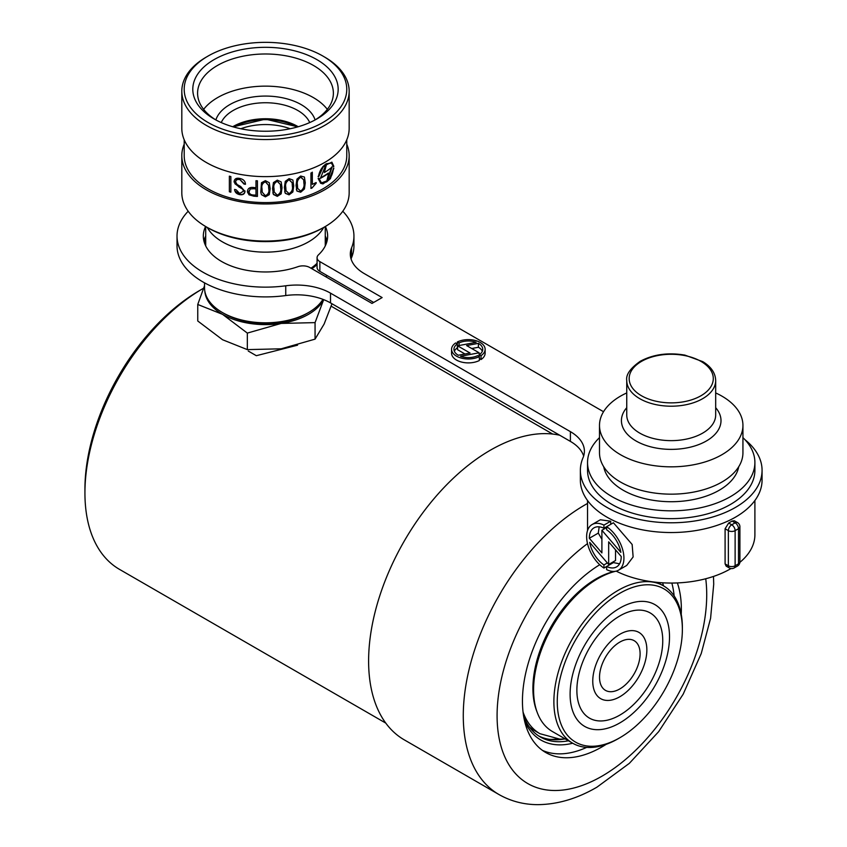 <?xml version="1.0" encoding="UTF-8"?>
<svg xmlns="http://www.w3.org/2000/svg" width="847" height="847" viewBox="0 0 847 847"><rect width="100%" height="100%" fill="white"/><g stroke="black" fill="none" stroke-linecap="round" stroke-linejoin="round"><path stroke-width="1.27" d="M248.256 351.039L256.323 355.698L297.583 345.174M84.933 492.975L84.933 489.068A162.095 93.583 -60 0 1 199.553 290.542L202.931 288.594A166.88 96.346 120 0 0 84.933 492.975A166.88 96.346 120 0 0 119.491 569.364L385.777 723.105M203.513 288.255A166.88 96.346 120 0 0 202.931 288.594L199.553 290.542M617.474 690.146A28.692 16.559 -60 0 1 605.467 690.369A28.692 16.559 -60 0 1 605.467 657.24A28.692 16.559 -60 0 1 634.159 640.681A28.692 16.559 -60 0 1 638.077 665.181A28.692 16.559 -60 0 1 617.474 690.146M616.69 698.352A38.253 22.086 -60 0 1 600.682 698.659A38.253 22.086 -60 0 1 600.682 654.487A38.253 22.086 -60 0 1 638.934 632.402A38.253 22.086 -60 0 1 644.165 665.064A38.253 22.086 -60 0 1 616.69 698.352M614.858 717.642A60.73 35.066 -60 0 1 589.448 718.118A60.73 35.066 -60 0 1 589.448 647.997A60.73 35.066 -60 0 1 650.168 612.932A60.73 35.066 -60 0 1 658.468 664.8A60.73 35.066 -60 0 1 614.858 717.642M614.086 725.847A70.29 40.582 -60 0 1 584.663 726.398A70.29 40.582 -60 0 1 584.663 645.234A70.29 40.582 -60 0 1 654.953 604.652A70.29 40.582 -60 0 1 664.556 664.683A70.29 40.582 -60 0 1 614.086 725.847M612.603 741.432A88.459 51.074 120 0 0 619.813 737.758A88.459 51.074 120 0 0 682.364 629.416A88.459 51.074 120 0 0 622.217 591.958A88.459 51.074 120 0 0 557.442 695.98A88.459 51.074 120 0 0 612.603 741.432M730.993 568.549A83.673 48.311 0 0 1 616.182 571.132A90.851 52.45 120 0 0 605.234 574.88A90.851 52.45 120 0 0 597.834 578.66A90.851 52.45 120 0 0 533.589 689.924A90.851 52.45 120 0 0 552.403 731.522L572.699 743.232A90.851 52.45 -60 0 1 572.699 638.32A90.851 52.45 -60 0 1 663.54 585.87A90.851 52.45 -60 0 1 682.364 627.458L682.364 629.416M619.813 737.758L618.119 738.732A90.851 52.45 -60 0 1 610.719 742.512A90.851 52.45 -60 0 1 572.699 743.232A104.001 60.042 -60 0 1 524.611 721.051M533.589 689.924L533.589 687.976A88.459 51.074 -60 0 1 596.14 579.634L597.834 578.66M586.685 747.393A112.365 64.88 -60 0 1 542.44 750.378M671.84 583.054A112.365 64.88 -60 0 1 674.148 595.907M606.198 744.322A112.365 64.88 -60 0 1 601.899 746.938A112.365 64.88 -60 0 1 545.722 752.507A112.365 64.88 -60 0 1 528.083 663.857A112.365 64.88 -60 0 1 599.74 564.727M677.378 582.927A112.365 64.88 -60 0 1 681.242 614.34M587.543 503.446A172.142 99.385 -60 0 0 473.039 654.932A172.142 99.385 -60 0 0 498.925 794.507L404.263 739.844A172.142 99.385 -60 0 1 396.915 554.584A172.142 99.385 -60 0 1 559.719 435.231M662.576 582.8A104.001 60.042 -60 0 1 663.55 585.88M659.305 583.424A101.608 58.665 120 0 0 658.987 582.535M523.7 716.53A101.608 58.665 120 0 0 540.322 736.964A101.608 58.665 120 0 0 568.453 740.786M563.7 739.082A101.608 58.665 -60 0 1 538.66 735.937M557.135 738.986A103.758 59.904 -60 0 1 549.872 739.378M537.125 731.893A98.983 57.141 -60 0 1 529.322 726.959M247.335 333.093L281.204 323.427L315.063 322.622L323.681 299.637A60.73 35.055 180 0 1 281.204 323.427A60.73 35.055 180 0 1 222.549 314.353L247.335 333.093L247.335 349.62L222.549 339.732L197.753 320.992L197.753 304.475L222.549 314.353A60.73 35.055 0 0 1 204.815 291.072M331.982 303.755L324.136 324.02L315.063 339.139L281.204 348.805L247.335 349.62M315.063 339.139L315.063 322.622M204.519 285.767L197.753 304.475M203.64 109.358A67.665 39.068 180 0 1 265.482 86.14A67.665 39.068 180 0 1 327.334 109.358M323.66 227.483A60.963 35.193 180 0 1 295.063 247.726A60.963 35.193 180 0 1 207.314 227.483M205.715 245.937A59.766 34.505 180 0 1 205.715 245.842L205.715 226.551M325.259 226.551L325.259 245.842A59.766 34.505 180 0 1 325.259 245.937M317.074 263.269A59.766 34.505 180 0 1 310.997 268.213M204.656 243.47A60.963 35.193 180 0 1 205.715 238.907M325.259 238.907A60.963 35.193 180 0 1 326.307 243.47M317.074 264.592A60.963 35.193 180 0 1 311.844 268.7M322.961 299.351A60.963 35.193 180 0 1 308.594 312.501A60.963 35.193 180 0 1 295.063 318.387A60.963 35.193 180 0 1 222.369 312.501A60.963 35.193 180 0 1 204.519 287.609L204.519 282.845M308.594 312.501L306.9 313.475A58.57 33.816 180 0 1 293.909 319.139A58.57 33.816 180 0 1 224.063 313.475L222.369 312.501M233.867 127.061A45.42 26.225 180 0 1 297.106 127.061M240.813 128.755A45.42 26.225 180 0 1 290.15 128.755M322.961 166.446L331.886 162.158L333.845 166.361A81.291 46.934 180 0 1 333.305 166.838L331.484 163.026L326.614 163.937L324.348 172.555A81.291 46.934 0 0 0 332.056 167.113L327.037 181.597C330.785 178.283 332.882 173.942 333.326 168.585A81.291 46.934 0 0 0 333.856 168.119L330.362 178.749L322.961 183.905L320.727 183.323L318.123 178.495A81.291 46.934 0 0 0 318.853 178.135L321.214 182.497L322.961 183.016L326.614 181.893L328.668 173.254A81.291 46.934 180 0 1 322.961 176.907A81.291 46.934 180 0 1 320.378 178.346L326.148 164.265L322.961 167.325L318.885 176.345A81.291 46.934 180 0 1 318.154 176.716L322.961 166.446M346.772 139.787L346.772 155.647A81.291 46.934 180 0 1 322.961 188.839A81.291 46.934 180 0 1 234.375 199.013A81.291 46.934 180 0 1 184.201 155.647L184.201 139.787M234.111 181.565L238.748 186.848L242.623 189.103L243.513 191.21L239.637 193.444L236.101 189.77A81.291 46.934 180 0 1 234.608 189.432L234.608 189.537C234.863 192.258 236.567 193.952 239.712 194.63C242.824 195.138 244.582 194.101 244.984 191.538L240.654 186.478L237.065 184.498L235.604 181.946C235.89 179.86 237.351 179.098 239.987 179.649L244.01 184.064A81.291 46.934 0 0 0 245.482 184.286C245.334 181.205 243.46 179.257 239.839 178.452C236.387 177.732 234.471 178.77 234.111 181.565L234.153 182.2M243.978 183.767A80.804 46.659 180 0 0 245.439 183.99L245.408 183.45M235.635 182.401L235.551 181.639L235.635 182.401M239.712 194.63L239.669 194.323C242.803 194.831 244.561 193.804 244.942 191.242L244.942 190.85M234.608 189.537L234.651 190.226M243.438 190.501L243.513 191.21M269.282 182.73L265.376 180.655L261.479 182.719L260.781 192.364L261.479 194.672L265.376 196.853L269.282 194.672L270.161 188.69L269.282 182.73M304.422 177.044L300.674 176.028L296.937 179.119L296.058 185.324L296.937 191.073L300.674 192.227L304.422 188.997L305.269 182.761L304.422 177.044M312.321 172.47A81.291 46.934 180 0 1 310.955 173.01L310.955 188.436A81.291 46.934 0 0 0 312.014 188.013L316.143 183.301L316.143 182.55L312.331 184.36L312.321 172.47M292.871 180.03L289.071 178.632L285.27 181.364L284.38 187.483L285.27 193.317L289.071 194.831L292.871 191.983L293.729 185.842L292.871 180.03M273.454 194.503L277.297 196.356L281.162 193.847L282.03 187.78L281.162 181.893L277.297 180.157L273.454 182.55L272.554 188.585L273.454 194.503L272.85 192.693M247.44 191.327L249.007 194.81L253.761 196.165A81.291 46.934 0 0 0 257.424 196.43L257.424 180.813A81.291 46.934 180 0 1 255.974 180.718L255.974 187.748A81.291 46.934 180 0 1 254.566 187.642C250.236 186.869 247.864 188.098 247.44 191.327L247.504 192.153M230.86 176.568A81.291 46.934 180 0 1 229.357 176.155L229.357 191.771A81.291 46.934 0 0 0 230.86 192.184L230.86 176.568M324.655 226.901L322.961 227.875A81.291 46.934 180 0 1 208.002 227.875L206.319 226.901A83.673 48.311 0 0 0 324.655 226.901L324.655 226.901A83.673 48.311 0 0 0 349.165 192.745L349.165 155.647A83.673 48.311 180 0 1 324.655 189.813A83.673 48.311 180 0 1 233.465 200.284A83.673 48.311 180 0 1 181.809 155.647A83.673 48.311 180 0 1 184.201 144.191M181.809 155.647L181.809 192.745A83.673 48.311 0 0 0 206.319 226.901M346.772 144.191A83.673 48.311 180 0 1 349.165 155.647M322.961 56.093L324.655 57.077A83.673 48.311 180 0 1 349.165 91.232L349.165 128.321A83.673 48.311 180 0 1 324.655 162.486A83.673 48.311 180 0 1 233.465 172.957A83.673 48.311 180 0 1 181.809 128.321L181.809 91.232A83.673 48.311 180 0 1 206.319 57.077L208.002 56.093A81.291 46.934 0 0 0 208.002 122.466A81.291 46.934 0 0 0 322.961 122.466A81.291 46.934 0 0 0 322.961 56.093A81.291 46.934 0 0 0 208.002 56.093M349.165 91.232A83.673 48.311 180 0 1 324.655 125.398A83.673 48.311 180 0 1 233.465 135.869A83.673 48.311 180 0 1 181.809 91.232M316.873 118.951A72.683 41.958 180 0 1 214.09 118.951A72.683 41.958 180 0 1 214.09 59.608A72.683 41.958 180 0 1 316.873 59.608A72.683 41.958 180 0 1 316.873 118.951L316.873 118.951M315.126 119.925A67.898 39.206 0 0 0 333.379 93.181A67.898 39.206 0 0 0 265.482 53.986A67.898 39.206 0 0 0 197.584 93.181A67.898 39.206 0 0 0 215.837 119.925M318.197 176.324A80.804 46.659 0 0 0 318.546 176.155L318.885 176.345M318.546 176.155C319.435 171.136 321.86 167.113 325.809 164.064L326.614 163.937M320.59 177.849A80.804 46.659 0 0 0 328.329 173.053L328.668 173.254M321.214 182.497L318.557 178.283M320.558 183.217L328.784 180.22L333.453 168.712M326.698 181.406L331.717 166.923M331.484 163.026L326.275 163.746L324.348 172.555M333.252 166.372A80.804 46.659 0 0 0 333.496 166.16L333.845 166.361M333.496 166.16L331.897 162.201M312.268 172.153L312.331 184.36M316.1 182.571L316.143 183.301M316.1 182.973L312.014 188.013M311.961 187.695A80.804 46.659 180 0 1 310.955 188.098M305.269 182.761L304.38 188.69L300.632 191.93L296.937 191.073M296.895 190.787L296.344 189.357M300.664 177.203L303.692 179.829L303.893 183.185C304.549 186.361 303.47 188.987 300.664 191.062L297.657 188.426L297.445 184.974C296.778 181.819 297.858 179.225 300.664 177.203L300.621 176.907C297.816 178.929 296.746 181.523 297.403 184.688L297.657 188.426M303.692 179.829L300.621 176.907M293.729 185.842L292.829 191.697L289.028 194.556L285.27 193.317M285.227 193.042L284.677 191.56M289.06 179.808L292.141 182.751L292.342 186.128C293.02 189.305 291.929 191.814 289.06 193.667L286 190.734L285.788 187.272C285.1 184.095 286.191 181.607 289.06 179.808L289.018 179.522C286.148 181.322 285.058 183.81 285.746 186.996L286 190.734M292.141 182.751L289.018 179.522M282.03 187.78L281.119 193.571L277.297 196.356M277.265 196.081L273.412 194.228M277.287 181.322L280.41 184.54L280.611 187.939C281.32 191.147 280.209 193.561 277.287 195.181L274.195 191.983L273.983 188.5C273.263 185.292 274.364 182.899 277.287 181.322L277.244 181.046C274.333 182.613 273.232 185.006 273.941 188.225L274.195 191.983M280.41 184.54L277.244 181.046M270.161 188.69L269.24 194.397L265.333 196.578L261.479 194.672M261.437 194.397L260.876 192.82M265.365 181.819L268.52 185.302L268.732 188.722C269.452 191.994 268.33 194.312 265.365 195.678L262.231 192.216L262.009 188.712C261.289 185.44 262.411 183.143 265.365 181.819L265.323 181.544C262.369 182.857 261.257 185.154 261.967 188.436L262.231 192.216M268.52 185.302L265.323 181.544M257.382 180.803L257.382 196.144A80.804 46.659 180 0 1 253.719 195.89L249.007 194.81M248.965 194.524L247.546 192.301M253.518 188.733A81.291 46.934 0 0 0 255.974 188.913L255.974 195.159A81.291 46.934 180 0 1 254.026 195.022C250.86 195.043 249.156 193.825 248.912 191.369L250.373 188.955L253.518 188.733L250.373 188.955M253.475 188.447A80.804 46.659 180 0 0 255.932 188.637L255.974 188.913M250.331 188.669L248.965 192.11L248.87 191.083M243.47 190.924L242.581 188.817L238.748 186.848M238.706 186.541L234.788 183.608M239.669 194.323L234.926 191.041M243.957 183.503L239.987 179.649M239.934 179.352C237.319 178.791 235.858 179.553 235.551 181.639M230.818 176.557L230.86 192.184M230.818 191.867A80.804 46.659 180 0 1 229.357 191.464M626.748 392.934A71.72 41.408 0 0 0 620.502 396.142A71.72 41.408 0 0 0 599.496 425.427A71.72 41.408 0 0 0 671.216 466.835A71.72 41.408 0 0 0 742.935 425.427A71.72 41.408 0 0 0 715.683 392.934M599.496 425.427L599.496 452.753A71.72 41.408 0 0 0 671.216 494.161A71.72 41.408 0 0 0 742.935 452.753L742.935 425.427M603.72 466.761A67.898 39.206 0 0 0 671.216 501.72A67.898 39.206 0 0 0 738.722 466.761M599.496 437.634A83.673 48.311 0 0 0 587.543 462.515A83.673 48.311 0 0 0 671.216 510.826A83.673 48.311 0 0 0 754.899 462.515A83.673 48.311 0 0 0 742.935 437.634M587.543 462.515L587.543 470.329A83.673 48.311 0 0 0 671.216 518.639A83.673 48.311 0 0 0 754.899 470.329L754.899 462.515M739.876 562.355A83.673 48.311 0 0 0 754.899 534.743L754.899 500.513M725.096 563.901L728.356 565.785A4.786 2.763 -60 0 0 729.352 567.966L726.165 566.135L725.096 563.901L725.096 528.761L728.674 523.023A83.673 48.311 0 0 0 732.052 521.064L734.328 520.757L737.515 522.599A4.786 2.763 -60 0 0 735.122 522.832L732.052 521.064M603.932 528.242L613.419 522.768L632.148 544.483L633.133 556.934L626.716 565.447L618.469 570.211A26.373 15.225 -120 0 0 622.757 549.957A26.373 15.225 -120 0 0 606.643 526.686L606.643 529.809A22.551 13.023 60 0 1 620.851 552.36L601.899 530.275L601.899 552.922L589.332 538.269A22.551 13.023 60 0 1 594.012 527.84A22.551 13.023 60 0 1 603.932 528.242L603.932 525.119A26.373 15.225 -120 0 0 592.106 524.537A26.373 15.225 -120 0 0 587.807 544.801A26.373 15.225 -120 0 0 603.932 568.072L603.932 564.949A22.551 13.023 60 0 1 589.713 542.387L608.665 564.483L608.665 541.836L621.232 556.49A22.551 13.023 60 0 1 616.563 566.908A22.551 13.023 60 0 1 606.643 566.505L606.643 569.629A26.373 15.225 -120 0 0 618.469 570.211M603.932 568.072L613.419 562.588L619.57 563.816M615.525 549.83L615.525 560.523L608.665 564.483M610.708 563.297L610.708 564.155M592.106 524.537L600.354 519.772L610.708 521.212L610.708 524.335M599.178 526.834L598.289 533.102L601.899 539.264M610.708 521.212L603.932 525.119M598.289 533.102L589.332 538.269M606.643 527.543L601.899 530.275M607.363 562.959L603.932 564.949M325.375 226.477A62.159 35.892 0 0 1 327.641 236.08A62.159 35.892 0 0 1 318.483 254.831A9.561 5.516 180 0 0 317.074 257.721A9.561 5.516 180 0 0 319.87 261.628L319.87 271.379L373.675 302.453M319.87 271.379A9.561 5.516 180 0 1 317.074 267.483L317.074 257.721M327.069 240.961A62.159 35.892 0 0 0 325.259 235.985M205.715 235.985A62.159 35.892 0 0 0 203.905 240.961M188.182 211.242A88.459 51.074 0 0 0 177.023 236.08L177.023 245.842A88.459 51.074 0 0 0 285.746 295.55A47.813 27.602 180 0 1 330.51 302.908L570.391 441.393A47.813 27.602 180 0 1 583.647 456.035M351.071 258.981A47.813 27.602 180 0 1 351.59 257.541A88.459 51.074 0 0 0 353.94 245.842L353.94 236.08A88.459 51.074 0 0 0 342.781 211.242M177.023 236.08A88.459 51.074 0 0 0 285.746 285.788A47.813 27.602 180 0 1 330.51 293.147L570.391 431.642A47.813 27.602 180 0 1 584.398 451.155A47.813 27.602 180 0 1 583.011 457.772A90.851 52.45 0 0 0 580.364 470.329L580.364 480.09A90.851 52.45 0 0 0 671.216 532.541A90.851 52.45 0 0 0 762.067 480.09L762.067 470.329A90.851 52.45 0 0 0 744.979 439.699M603.53 411.727L364.326 273.623A47.813 27.602 180 0 1 350.319 254.1A47.813 27.602 180 0 1 351.59 247.779A88.459 51.074 0 0 0 353.94 236.08M319.87 261.628L382.135 297.572L371.992 303.427L309.727 267.483A9.561 5.516 180 0 0 297.964 266.678A62.159 35.892 0 0 1 235.117 267.387A62.159 35.892 0 0 1 203.322 236.08A62.159 35.892 0 0 1 205.588 226.477M580.364 470.329A90.851 52.45 0 0 0 671.216 522.779A90.851 52.45 0 0 0 762.067 470.329M457.359 341.976L459.053 342.95A14.399 8.311 180 0 1 476.162 342.315L457.571 345.809L470.074 353.03L458.28 355.242A14.399 8.311 180 0 1 453.96 349.303A14.399 8.311 180 0 1 457.359 343.924L455.675 342.95A16.781 9.688 0 0 0 451.567 349.303A16.781 9.688 0 0 0 461.382 358.112A16.781 9.688 0 0 0 479.338 356.619L477.644 355.645A14.399 8.311 180 0 1 460.546 356.28L479.137 352.786L466.623 345.565L478.417 343.353A14.399 8.311 180 0 1 482.748 349.303A14.399 8.311 180 0 1 479.338 354.671L479.338 358.567L481.032 359.541A16.781 9.688 0 0 0 485.13 353.199L485.13 349.303A16.781 9.688 0 0 0 475.315 340.483A16.781 9.688 0 0 0 457.359 341.976L457.359 347.831A14.399 8.311 180 0 0 454.363 351.251M471.726 348.519L478.417 347.259A14.399 8.311 180 0 1 482.345 351.251M451.567 349.303L451.567 353.199A16.781 9.688 0 0 0 461.382 362.018A16.781 9.688 0 0 0 479.338 360.526L479.338 356.619M457.571 345.809L457.571 349.705L464.971 353.982M459.053 342.95L459.053 345.523M479.137 352.786L479.137 356.502M478.417 343.353L478.417 347.259M479.338 354.671L481.032 355.645L481.032 359.541M481.032 355.645A16.781 9.688 0 0 0 485.13 349.303M534.203 730.389L539.888 733.682A98.983 57.141 -60 0 1 523.054 712.073M614.424 571.418A89.411 51.625 120 0 0 549.872 628.813A89.411 51.625 120 0 0 537.062 711.988M705.742 578.755A148.225 85.579 -60 0 1 601.899 776.223A148.225 85.579 -60 0 1 497.337 723.889A148.225 85.579 -60 0 1 587.511 543.615M232.734 126.743A45.664 26.363 180 0 1 298.239 126.743M221.247 122.571A45.664 26.363 180 0 1 265.482 102.741A45.664 26.363 180 0 1 309.727 122.571M215.869 119.946A50.449 29.126 180 0 1 265.482 96.071A50.449 29.126 180 0 1 315.105 119.946M641.465 361.404A42.075 24.298 0 0 0 660.321 402.039A42.075 24.298 0 0 0 711.861 372.288A42.075 24.298 0 0 0 641.465 361.404M715.683 380.525A44.468 25.675 180 0 1 671.216 406.2A44.468 25.675 180 0 1 626.748 380.525C625.795 374.692 630.306 368.276 640.268 361.277C653.238 354.342 668.114 352.288 684.895 355.115L702.788 361.648C711.12 366.719 715.419 373.008 715.683 380.525L715.683 414.966A44.468 25.675 0 0 1 671.216 440.641A44.468 25.675 0 0 1 626.748 414.966L626.748 380.525M626.748 407.703A49.782 28.745 0 0 0 671.216 449.376A49.782 28.745 0 0 0 715.683 407.703M738.499 563.827L738.499 528.697L735.122 530.646L735.122 565.785L738.499 563.827A4.786 2.763 60 0 1 737.515 566.018L734.127 567.966A4.786 2.763 -120 0 0 735.122 565.785A4.786 2.763 0 0 1 728.356 565.785L728.356 530.646A4.786 2.763 -60 0 1 731.734 524.791L735.122 522.832A4.786 2.763 -120 0 1 738.499 528.697A4.786 2.763 0 0 0 739.897 526.739L739.897 561.879A4.786 2.763 0 0 1 738.499 563.827M725.096 528.761L728.356 530.646A4.786 2.763 0 0 0 735.122 530.646A4.786 2.763 60 0 0 731.734 524.791L728.674 523.023M330.51 293.147L330.51 302.908M570.391 431.642L570.391 441.393M285.746 285.788L285.746 295.55M351.59 247.779L351.59 257.541M552.657 434.056L331.156 306.18M539.888 733.682L559.846 739.135L565.32 738.965M663.54 585.87L657.537 582.408M498.925 794.507C510.741 801.209 523.637 804.597 537.601 804.65C557.442 804.502 577.231 798.668 596.955 787.159L629.342 763.348L658.68 731.628L683.18 694.18L701.242 653.535L710.591 618.278L713.714 584.261L713.492 576.436M233.094 126.849L265.482 119.152L297.869 126.849M326.444 275.18L326.444 277.128M587.543 530.529L587.543 500.513M737.515 566.018A4.786 4.786 0 0 0 739.897 561.879M729.352 567.966A4.786 4.786 0 0 0 734.127 567.966M739.897 526.739A4.786 4.786 0 0 0 737.515 522.599"/></g></svg>

